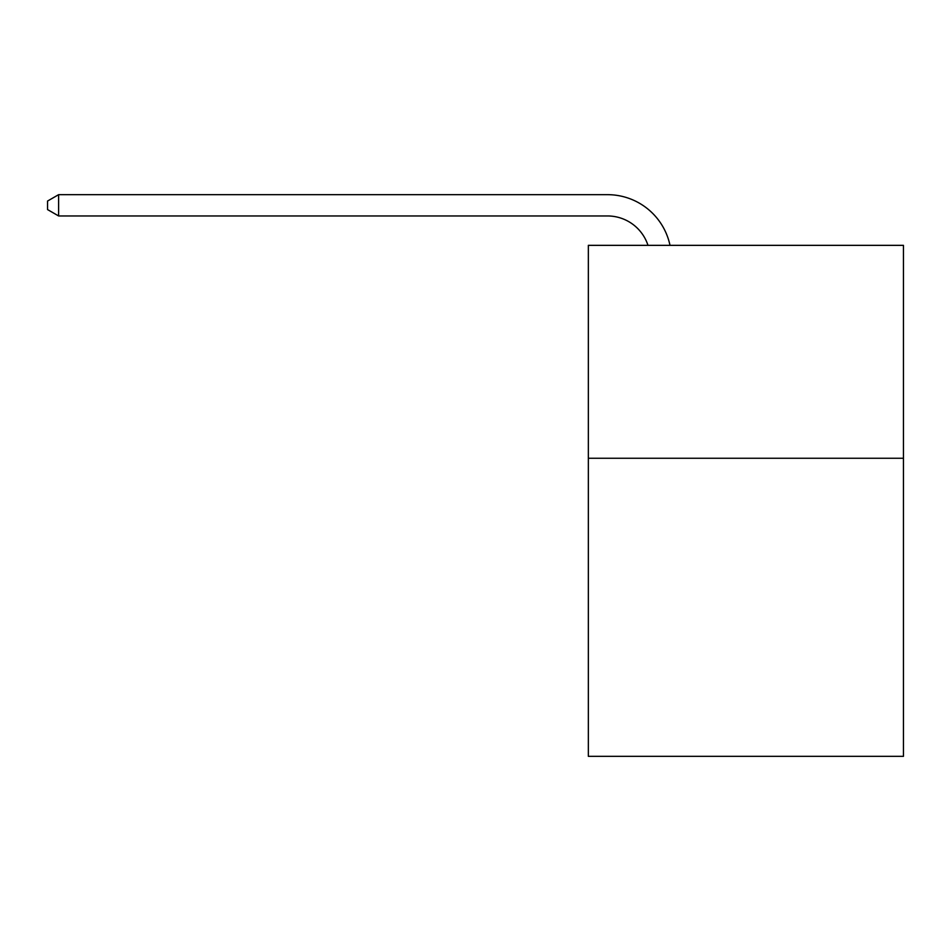 <?xml version="1.0" encoding="UTF-8"?>
<svg xmlns="http://www.w3.org/2000/svg" width="951" height="951" viewBox="0 0 951 951"><rect width="100%" height="100%" fill="white"/><g stroke="black" fill="none" stroke-linecap="round" stroke-linejoin="round"><path stroke-width="1.43" d="M903.45 458.251L903.45 756.33L588.348 756.33L588.348 245.346L903.45 245.346L903.45 458.251L588.348 458.251M607.499 215.96A42.581 42.581 -27.5 0 1 647.988 245.346A42.581 42.581 -35.7 0 0 607.499 215.96L58.617 215.96L47.55 209.577L47.55 201.053L58.617 194.67L607.499 194.67A63.872 63.872 152.5 0 1 670.003 245.346M58.617 194.67L607.499 194.67L58.617 194.67L607.499 194.67L58.617 194.67L607.499 194.67L58.617 194.67L607.499 194.67L58.617 194.67L607.499 194.67L58.617 194.67L607.499 194.67L58.617 194.67L607.499 194.67L58.617 194.67L607.499 194.67L58.617 194.67L607.499 194.67L58.617 194.67L607.499 194.67L58.617 194.67L607.499 194.67L58.617 194.67L607.499 194.67L58.617 194.67L607.499 194.67L58.617 194.67L607.499 194.67L58.617 194.67L607.499 194.67L58.617 194.67L607.499 194.67L58.617 194.67L607.499 194.67L58.617 194.67L607.499 194.67L58.617 194.67L58.617 215.96"/></g></svg>
